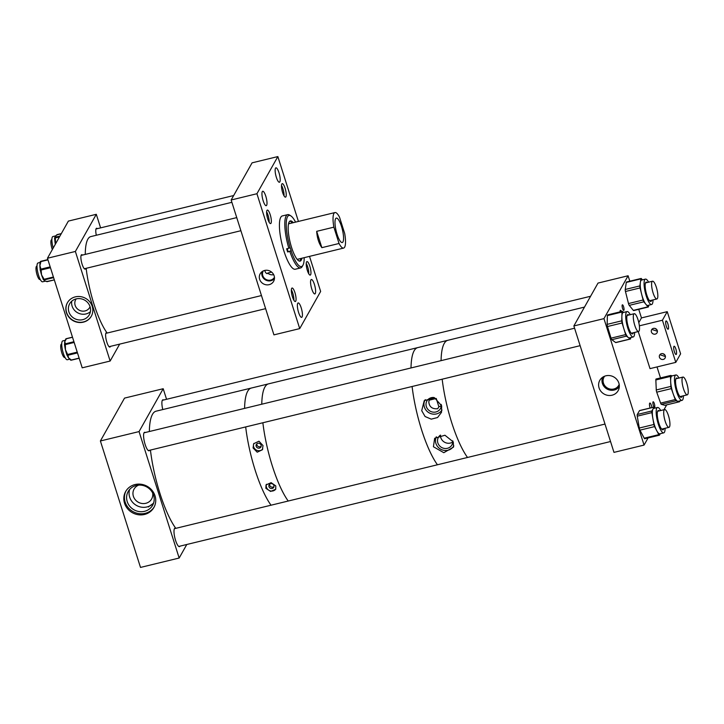 <?xml version="1.0" encoding="UTF-8"?>
<svg xmlns="http://www.w3.org/2000/svg" width="724" height="724" viewBox="0 0 724 724"><rect width="100%" height="100%" fill="white"/><g stroke="black" fill="none" stroke-linecap="round" stroke-linejoin="round"><path stroke-width="1.09" d="M421.712 410.68L425.097 416.526L431.242 419.151L437.567 417.531L441.504 412.327L441.667 405.838L434.454 397.675L424.246 400.68L421.712 410.68M425.26 399.648A9.846 9.195 -150.5 0 0 424.382 407.078A9.846 9.195 -150.5 0 0 432.527 414.047A9.846 9.195 -150.5 0 0 441.993 410.028M433.423 446.744L443.812 452.699L453.532 447.079L453.278 441.921L444.943 435.233L434.653 438.292L433.423 446.744M436.328 436.78A9.846 9.195 -150.5 0 0 435.893 443.405A9.846 9.195 -150.5 0 0 444.373 450.418A9.846 9.195 -150.5 0 0 453.821 445.812M467.523 457.468A64.002 16.236 -103.7 0 1 442.174 379.195A64.002 16.236 76.3 0 0 467.523 457.468M441.088 360.642A64.002 16.236 -103.7 0 1 444.219 343.466A64.002 16.236 -103.7 0 1 447.812 340.307A64.002 16.236 76.3 0 0 442.21 349.221A64.002 16.236 76.3 0 0 441.088 360.642M437.45 464.772A64.002 16.236 -103.7 0 1 412.101 386.498A64.002 16.236 76.3 0 0 431.993 455.767A64.002 16.236 76.3 0 0 437.45 464.772M411.015 367.946A64.002 16.236 -103.7 0 1 414.137 350.778A64.002 16.236 -103.7 0 1 417.739 347.611A64.002 16.236 76.3 0 0 411.015 367.946M440.409 435.115A7.756 7.24 -150.5 0 0 438.4 437.341A7.756 7.24 -150.5 0 0 437.857 442.925A7.756 7.24 -150.5 0 0 444.446 448.437A7.756 7.24 -150.5 0 0 451.894 444.97A7.756 7.24 -150.5 0 0 452.735 440.798M440.491 435.106A7.756 7.24 -150.5 0 0 440.826 437.685A7.756 7.24 -150.5 0 0 452.762 442.002M441.251 405.675A7.756 7.24 -150.5 0 1 438.862 406.743L437.739 408.725C432.391 409.205 429.413 407.033 428.834 402.209L429.042 400.227A7.756 7.24 -150.5 0 1 428.979 398.734M433.812 397.485A7.756 7.24 -150.5 0 0 426.889 401.015A7.756 7.24 -150.5 0 0 426.346 406.598A7.756 7.24 -150.5 0 0 432.934 412.11A7.756 7.24 -150.5 0 0 440.382 408.644A7.756 7.24 -150.5 0 0 441.215 404.408M436.228 398.481L429.042 400.227M438.862 406.743L436.246 398.49M268.975 486.673A2.615 2.434 -150.6 0 0 273.699 487.361A2.615 2.434 -150.6 0 0 271.663 483.623A2.615 2.434 -150.6 0 0 268.975 486.673M269.654 484.184A2.615 2.434 -150.6 0 0 273.971 486.609M275.799 485.922L275.708 489.252L270.604 491.442L265.871 488.329L266.016 484.917L271.12 482.664L275.799 485.922M266.477 484.266A5.285 4.932 -150.6 0 0 275.844 488.971M256.169 446.31A2.615 2.434 -150.6 0 0 260.902 446.998A2.615 2.434 -150.6 0 0 258.857 443.26A2.615 2.434 -150.6 0 0 256.169 446.31M256.848 443.821A2.615 2.434 -150.6 0 0 261.165 446.246M263.002 445.559L262.423 449.74L257.21 452.192L253.074 447.966L253.699 443.703L258.966 441.197L263.002 445.559M253.88 443.405A5.285 4.932 -150.6 0 0 262.785 448.961M264.903 387.05A64.002 16.236 76.3 0 0 261.78 404.2A64.002 16.236 76.3 0 1 268.504 383.865A64.002 16.236 76.3 0 0 264.903 387.05M262.866 422.753A64.002 16.236 76.3 0 0 288.215 501.026A64.002 16.236 76.3 0 1 282.767 492.021A64.002 16.236 76.3 0 1 262.866 422.753M247.717 391.222A64.002 16.236 76.3 0 0 244.594 408.381A64.002 16.236 76.3 0 1 245.545 397.793A64.002 16.236 76.3 0 1 251.319 388.046A64.002 16.236 76.3 0 0 247.717 391.222M245.68 426.934A64.002 16.236 76.3 0 0 271.029 505.207A64.002 16.236 76.3 0 1 245.68 426.934M155.017 495.804A16.218 15.141 29.4 0 1 153.904 507.461A16.218 15.141 29.4 0 1 138.32 514.737A16.218 15.141 29.4 0 1 124.537 503.207A16.218 15.141 29.4 0 1 125.641 491.542A16.218 15.141 29.4 0 1 141.234 484.275A16.218 15.141 29.4 0 1 155.017 495.804M125.967 490.999A16.218 15.141 -150.6 0 0 125.162 502.103A16.218 15.141 -150.6 0 0 138.61 513.578A16.218 15.141 -150.6 0 0 154.212 506.9M145.307 432.5A9.512 2.416 76.3 0 0 144.583 432.3A9.512 2.416 76.3 0 0 144.04 432.78A9.512 2.416 76.3 0 0 144.8 443.332A9.512 2.416 76.3 0 0 149.072 450.781A9.512 2.416 76.3 0 0 149.606 450.31A9.512 2.416 76.3 0 0 149.624 450.274M163.615 400.001A9.512 2.416 76.3 0 0 162.882 399.802A9.512 2.416 76.3 0 0 162.348 400.272A9.512 2.416 76.3 0 0 162.773 409.558M175.715 528.366A9.512 2.416 76.3 0 0 174.991 528.167A9.512 2.416 76.3 0 0 174.448 528.638A9.512 2.416 76.3 0 0 175.208 539.19A9.512 2.416 76.3 0 0 179.48 546.647A9.512 2.416 76.3 0 0 180.014 546.168A9.512 2.416 76.3 0 0 180.032 546.131M153.515 503.289L148.429 506.827A54.119 13.738 76.3 0 0 148.492 506.981M138.727 485.098A10.073 9.403 -150.6 0 0 134.085 489.071A10.073 9.403 -150.6 0 0 133.397 496.32A10.073 9.403 -150.6 0 0 141.967 503.479A10.073 9.403 -150.6 0 0 151.642 498.963A10.073 9.403 -150.6 0 0 152.637 492.935M153.47 503.415L148.429 506.827M127.216 501.596A14.027 13.095 -150.6 0 0 139.144 511.569A14.027 13.095 -150.6 0 0 152.619 505.28A14.027 13.095 -150.6 0 0 153.588 495.189A14.027 13.095 -150.6 0 0 141.66 485.225A14.027 13.095 -150.6 0 0 128.184 491.515A14.027 13.095 -150.6 0 0 127.216 501.596M129.641 489.451A14.027 13.095 -150.6 0 0 129.687 497.216A14.027 13.095 -150.6 0 0 140.293 506.936A14.027 13.095 -150.6 0 0 153.624 502.963M186.792 544.493L179.163 558.032L140.501 567.426L100.392 440.979L139.053 431.585L163.199 388.716L166.556 399.286M100.392 440.979L124.528 398.109L163.199 388.716M179.163 558.032L139.053 431.585M654.596 407.277A2.86 0.724 76.3 0 0 654.668 407.187A2.86 0.724 76.3 0 0 654.442 404.01A2.86 0.724 76.3 0 0 653.157 401.775A2.86 0.724 76.3 0 0 652.994 401.92A2.86 0.724 76.3 0 0 653.048 404.372A2.86 0.724 76.3 0 0 654.071 407.051M623.916 310.243A2.86 0.724 76.3 0 0 623.69 307.076A2.86 0.724 76.3 0 0 622.405 304.831A2.86 0.724 76.3 0 0 622.242 304.976A2.86 0.724 76.3 0 0 622.468 308.143A2.86 0.724 76.3 0 0 623.753 310.388A2.86 0.724 76.3 0 0 623.916 310.243M618.857 383.105A10.525 9.819 -150.6 0 0 610.848 375.801A10.525 9.819 -150.6 0 0 600.83 378.878A10.525 9.819 -150.6 0 0 599.074 387.91A10.525 9.819 -150.6 0 0 608.965 395.485A10.525 9.819 -150.6 0 0 618.857 389.032A10.525 9.819 -150.6 0 0 618.857 383.105M602.712 377.204A9.566 8.923 -150.6 0 0 602.395 383.403A9.566 8.923 -150.6 0 0 610.124 390.136A9.566 8.923 -150.6 0 0 619.31 386.553M650.116 408.01A3.837 0.977 -103.7 0 1 649.663 403.241A3.837 0.977 -103.7 0 1 649.88 403.051A3.837 0.977 -103.7 0 1 651.935 407.567M620.061 311.881A3.837 0.977 -103.7 0 1 620.242 310.515A3.837 0.977 -103.7 0 1 620.459 310.325A3.837 0.977 -103.7 0 1 621.527 311.519M604.621 376.209A8.426 7.864 -150.6 0 0 604.033 377.086A8.426 7.864 -150.6 0 0 603.454 383.15A8.426 7.864 -150.6 0 0 610.622 389.141A8.426 7.864 -150.6 0 0 618.721 385.358A8.426 7.864 -150.6 0 0 619.174 384.408M644.061 445.079L603.952 318.632L573.87 325.945L613.979 452.382L644.061 445.079L648.08 437.939M663.962 409.739L666.704 404.87M603.952 318.632L628.097 275.763L598.015 283.075L573.87 325.945M660.496 377.928L657.012 366.932M638.803 322.632L641.464 317.917L638.74 309.338M629.817 281.202L628.097 275.763M654.894 328.397L656.822 329.673M668.342 329.004A4.254 1.077 76.3 0 0 668.008 324.28A4.254 1.077 76.3 0 0 666.098 320.949A4.254 1.077 76.3 0 0 665.854 321.157A4.254 1.077 76.3 0 0 666.198 325.881A4.254 1.077 76.3 0 0 668.107 329.212A4.254 1.077 76.3 0 0 668.342 329.004M662.913 353.683L664.849 354.968M676.37 354.289A4.254 1.077 76.3 0 0 676.026 349.574A4.254 1.077 76.3 0 0 674.116 346.235A4.254 1.077 76.3 0 0 673.881 346.452A4.254 1.077 76.3 0 0 674.216 351.167A4.254 1.077 76.3 0 0 676.125 354.498A4.254 1.077 76.3 0 0 676.37 354.289M657.265 330.551A3.104 2.905 29.4 0 1 654.071 334.18A3.104 2.905 29.4 0 1 651.636 329.737A3.104 2.905 29.4 0 1 657.265 330.551M657.401 331.248L652.686 329.728L652.568 328.759M665.293 355.846A3.104 2.905 29.4 0 1 662.089 359.475A3.104 2.905 29.4 0 1 659.664 355.031A3.104 2.905 29.4 0 1 665.293 355.846M665.419 356.534L660.713 355.022L660.596 354.054M675.782 362.371L680.614 353.801L667.238 311.655L662.415 320.225L675.782 362.371L650.007 368.634L638.242 331.556M639.364 325.827L662.415 320.225M641.464 317.917L667.238 311.655M633.319 332.75A9.919 2.516 -103.7 0 1 632.993 333.52A9.919 2.516 -103.7 0 1 632.505 333.9A9.919 2.516 -103.7 0 1 627.998 325.936A9.919 2.516 -103.7 0 1 627.328 314.994A9.919 2.516 -103.7 0 1 627.817 314.623A9.919 2.516 -103.7 0 1 628.83 315.031M630.233 314.687A13.068 3.312 76.3 0 0 627.074 311.564A13.068 3.312 76.3 0 0 626.432 312.062A13.068 3.312 76.3 0 0 627.31 326.47A13.068 3.312 76.3 0 0 633.247 336.959A13.068 3.312 76.3 0 0 633.889 336.461A13.068 3.312 76.3 0 0 634.622 332.434M627.074 311.564L623.246 312.497A13.068 3.312 76.3 0 0 622.604 312.994A13.068 3.312 76.3 0 0 621.88 316.433A13.068 3.312 76.3 0 0 623.88 328.796A13.068 3.312 76.3 0 0 628.332 337.556L630.233 338.977A2.29 0.579 76.3 0 0 630.414 339.031A2.29 0.579 76.3 0 0 630.532 338.95A2.29 0.579 76.3 0 0 630.658 338.343L630.676 337.583M607.816 314.958A2.29 0.579 76.3 0 0 607.626 314.895A2.29 0.579 76.3 0 0 607.391 315.583L607.146 324.37A2.29 0.579 76.3 0 0 607.49 326.533L611.047 338.153A2.29 0.579 76.3 0 0 611.825 339.692L615.617 342.524A2.29 0.579 76.3 0 0 615.807 342.588A2.29 0.579 76.3 0 0 615.925 342.497M623.726 312.379L622.423 311.411A2.29 0.579 76.3 0 0 622.242 311.347A2.29 0.579 76.3 0 0 621.997 312.035L621.753 320.822A2.29 0.579 76.3 0 0 622.106 322.985L625.654 334.606A2.29 0.579 76.3 0 0 626.432 336.135L628.332 337.556A13.068 3.312 76.3 0 0 629.409 337.891L633.247 336.959M663.799 428.599A9.919 2.516 -103.7 0 1 662.967 429.812A9.919 2.516 -103.7 0 1 662.252 429.631A9.919 2.516 -103.7 0 1 657.899 419.495A9.919 2.516 -103.7 0 1 658.288 410.535A9.919 2.516 -103.7 0 1 659.003 410.707A9.919 2.516 -103.7 0 1 659.238 410.888M660.668 410.535A13.068 3.312 76.3 0 0 658.487 407.712A13.068 3.312 76.3 0 0 657.546 407.476A13.068 3.312 76.3 0 0 657.03 419.277A13.068 3.312 76.3 0 0 662.768 432.635A13.068 3.312 76.3 0 0 663.718 432.871A13.068 3.312 76.3 0 0 665.085 428.282M657.546 407.476L653.709 408.408A13.068 3.312 76.3 0 0 652.985 409.033A13.068 3.312 76.3 0 0 652.885 418.553A13.068 3.312 76.3 0 0 656.695 430.617A13.068 3.312 76.3 0 0 658.94 433.567A13.068 3.312 76.3 0 0 659.881 433.803L663.718 432.871M655.048 408.083L654.777 407.567A2.29 0.579 76.3 0 0 654.387 407.051A2.29 0.579 76.3 0 0 654.215 407.015A2.29 0.579 76.3 0 0 654.089 407.123L651.881 410.951A2.29 0.579 76.3 0 0 651.862 412.617L653.899 424.49A2.29 0.579 76.3 0 0 654.568 426.599L658.813 434.644A2.29 0.579 76.3 0 0 659.374 435.196A2.29 0.579 76.3 0 0 659.501 435.088L660.306 433.694M639.772 410.599A2.29 0.579 76.3 0 0 639.609 410.562A2.29 0.579 76.3 0 0 639.482 410.671L637.274 414.499A2.29 0.579 76.3 0 0 637.256 416.164L639.292 428.038A2.29 0.579 76.3 0 0 639.962 430.147L644.206 438.192A2.29 0.579 76.3 0 0 644.767 438.744L659.374 435.196M682.108 396.091A9.919 2.516 -103.7 0 1 682.026 396.381A9.919 2.516 -103.7 0 1 681.275 397.313A9.919 2.516 -103.7 0 1 676.976 390.1A9.919 2.516 -103.7 0 1 675.845 378.96A9.919 2.516 -103.7 0 1 676.596 378.037A9.919 2.516 -103.7 0 1 677.537 378.39M678.976 378.037A13.068 3.312 76.3 0 0 675.845 374.978A13.068 3.312 76.3 0 0 674.868 376.199A13.068 3.312 76.3 0 0 676.361 390.87A13.068 3.312 76.3 0 0 682.017 400.372A13.068 3.312 76.3 0 0 683.004 399.15A13.068 3.312 76.3 0 0 683.393 395.784M675.845 374.978L672.017 375.91A13.068 3.312 76.3 0 0 671.03 377.132A13.068 3.312 76.3 0 0 670.659 381.412A13.068 3.312 76.3 0 0 673.275 394.091A13.068 3.312 76.3 0 0 677.709 401.286A13.068 3.312 76.3 0 0 678.189 401.295L682.017 400.372M670.614 375.494L656.161 379.005A2.29 0.579 76.3 0 0 656.08 379.005A2.29 0.579 76.3 0 0 655.908 379.213A2.29 0.579 76.3 0 0 655.844 379.964L656.27 389.955A2.29 0.579 76.3 0 0 656.722 392.173L660.605 403.105A2.29 0.579 76.3 0 0 661.374 404.363L664.822 405.304A2.29 0.579 76.3 0 0 664.904 405.304A2.29 0.579 76.3 0 0 664.976 405.268M672.243 375.856L670.768 375.457A2.29 0.579 76.3 0 0 670.686 375.448A2.29 0.579 76.3 0 0 670.514 375.666A2.29 0.579 76.3 0 0 670.451 376.417L670.876 386.408A2.29 0.579 76.3 0 0 671.338 388.625L675.211 399.558A2.29 0.579 76.3 0 0 675.99 400.815L679.429 401.757A2.29 0.579 76.3 0 0 679.519 401.757A2.29 0.579 76.3 0 0 679.755 400.915M651.7 300.234A9.919 2.516 -103.7 0 1 650.867 301.446A9.919 2.516 -103.7 0 1 645.265 287.817A9.919 2.516 -103.7 0 1 646.179 282.17A9.919 2.516 -103.7 0 1 647.129 282.523M648.568 282.179A13.068 3.312 76.3 0 0 645.437 279.12A13.068 3.312 76.3 0 0 644.233 286.55A13.068 3.312 76.3 0 0 651.609 304.505A13.068 3.312 76.3 0 0 652.985 299.917M645.437 279.12L641.609 280.043A13.068 3.312 76.3 0 0 640.369 282.396A13.068 3.312 76.3 0 0 640.396 287.482A13.068 3.312 76.3 0 0 641.582 293.98A13.068 3.312 76.3 0 0 645.908 304.324A13.068 3.312 76.3 0 0 647.781 305.438L651.609 304.505M642.405 279.853L641.437 278.659A2.29 0.579 76.3 0 0 641.111 278.459L626.495 282.007A2.29 0.579 76.3 0 0 626.278 282.423L625.237 289.473A2.29 0.579 76.3 0 0 625.246 290.36A2.29 0.579 76.3 0 0 625.455 291.491L628.495 303.555A2.29 0.579 76.3 0 0 629.256 305.365L633.337 310.379A2.29 0.579 76.3 0 0 633.672 310.578L648.279 307.021A2.29 0.579 76.3 0 0 648.496 306.614L648.704 305.211M641.111 278.459A2.29 0.579 76.3 0 0 640.894 278.876L639.844 285.917A2.29 0.579 76.3 0 0 639.853 286.813A2.29 0.579 76.3 0 0 640.061 287.944L643.102 300.007A2.29 0.579 76.3 0 0 643.862 301.817L647.953 306.831A2.29 0.579 76.3 0 0 648.279 307.021M259.644 279.319A7.711 7.195 -150.6 0 0 266.722 284.858A7.711 7.195 -150.6 0 0 274.025 280.45A7.711 7.195 -150.6 0 0 274.134 275.799A7.711 7.195 -150.6 0 0 268.097 270.414A7.711 7.195 -150.6 0 0 260.721 272.957A7.711 7.195 -150.6 0 0 259.644 279.319M262.169 271.572A7.14 6.661 -150.6 0 0 262.106 275.781A7.14 6.661 -150.6 0 0 267.645 280.758A7.14 6.661 -150.6 0 0 274.459 278.496M266.64 205.317A7.421 1.882 76.3 0 0 266.052 197.073A7.421 1.882 76.3 0 0 262.721 191.254A7.421 1.882 76.3 0 0 262.305 191.625A7.421 1.882 76.3 0 0 262.893 199.86A7.421 1.882 76.3 0 0 266.224 205.679A7.421 1.882 76.3 0 0 266.64 205.317M279.844 181.878A7.421 1.882 76.3 0 0 279.256 173.642A7.421 1.882 76.3 0 0 275.916 167.823A7.421 1.882 76.3 0 0 275.5 168.185A7.421 1.882 76.3 0 0 276.088 176.43A7.421 1.882 76.3 0 0 279.428 182.249A7.421 1.882 76.3 0 0 279.844 181.878M295.736 301.184A6.95 1.765 76.3 0 0 295.184 293.473A6.95 1.765 76.3 0 0 292.062 288.025A6.95 1.765 76.3 0 0 291.672 288.369A6.95 1.765 76.3 0 0 292.224 296.08A6.95 1.765 76.3 0 0 295.347 301.528A6.95 1.765 76.3 0 0 295.736 301.184M302.071 316.985A7.421 1.882 76.3 0 0 301.483 308.75A7.421 1.882 76.3 0 0 298.143 302.931A7.421 1.882 76.3 0 0 297.727 303.302A7.421 1.882 76.3 0 0 298.315 311.537A7.421 1.882 76.3 0 0 301.655 317.356A7.421 1.882 76.3 0 0 302.071 316.985M310.623 274.758A6.95 1.765 76.3 0 0 310.071 267.038A6.95 1.765 76.3 0 0 306.949 261.599A6.95 1.765 76.3 0 0 306.56 261.943A6.95 1.765 76.3 0 0 307.112 269.654A6.95 1.765 76.3 0 0 310.234 275.102A6.95 1.765 76.3 0 0 310.623 274.758M315.266 293.555A7.421 1.882 76.3 0 0 314.678 285.31A7.421 1.882 76.3 0 0 311.347 279.5A7.421 1.882 76.3 0 0 310.922 279.862A7.421 1.882 76.3 0 0 311.51 288.107A7.421 1.882 76.3 0 0 314.849 293.926A7.421 1.882 76.3 0 0 315.266 293.555M285.899 196.81A6.95 1.765 76.3 0 0 285.346 189.1A6.95 1.765 76.3 0 0 282.224 183.652A6.95 1.765 76.3 0 0 281.835 183.996A6.95 1.765 76.3 0 0 282.387 191.706A6.95 1.765 76.3 0 0 285.509 197.154A6.95 1.765 76.3 0 0 285.899 196.81M271.011 223.236A6.95 1.765 76.3 0 0 270.459 215.526A6.95 1.765 76.3 0 0 267.337 210.078A6.95 1.765 76.3 0 0 266.948 210.422A6.95 1.765 76.3 0 0 267.5 218.132A6.95 1.765 76.3 0 0 270.622 223.58A6.95 1.765 76.3 0 0 271.011 223.236M271.618 272.106L267.672 273.066A6.435 6 -150.6 0 0 273.681 274.677M264.866 270.405L265.075 271.527C266.016 273.328 266.857 273.953 267.618 273.401L267.672 273.066M263.237 270.948A6.435 6 -150.6 0 0 268.233 280.188A6.435 6 -150.6 0 0 274.441 277.265M277.853 156.574L252.079 162.837L231.155 199.996L256.929 193.724L277.853 156.574L298.424 221.426M309.51 256.368L320.642 291.446L299.718 328.606L273.934 334.868L231.155 199.996M256.929 193.724L299.718 328.606M288.84 222.711A22.788 5.783 -103.7 0 1 289.455 223.607M298.089 259.147A22.788 5.783 -103.7 0 1 297.962 260.224M289.844 221.164A20.679 5.249 -103.7 0 1 292.234 222.938M300.867 258.468A20.679 5.249 -103.7 0 1 300.216 260.35A20.679 5.249 -103.7 0 1 299.555 261.138M301.926 258.215A20.679 5.249 -103.7 0 1 301.274 260.088A20.679 5.249 -103.7 0 1 300.116 261.12A20.679 5.249 -103.7 0 1 290.822 244.911A20.679 5.249 -103.7 0 1 289.184 221.951A20.679 5.249 -103.7 0 1 290.351 220.929A20.679 5.249 -103.7 0 1 293.292 222.675M304.207 257.663A26.29 6.67 -103.7 0 1 302.922 265.265L302.922 265.265A26.29 6.67 -103.7 0 1 291.111 250.812L289.844 251.427A27.431 6.959 -103.7 0 0 300.641 267.934L295.256 269.238A27.431 6.959 -103.7 0 1 282.939 247.744A27.431 6.959 -103.7 0 1 280.767 217.3A27.431 6.959 -103.7 0 1 282.306 215.933L287.69 214.63A27.431 6.959 -103.7 0 1 289.691 215.137L290.939 215.951A26.29 6.67 -103.7 0 1 295.573 222.123M302.922 265.265L302.189 266.568A27.431 6.959 -103.7 0 1 300.641 267.934M289.844 251.427L287.645 251.961A27.431 6.959 -103.7 0 1 286.641 248.784L288.84 248.251A27.431 6.959 -103.7 0 1 286.143 215.996A27.431 6.959 -103.7 0 1 287.69 214.63M287.645 251.961L291.211 250.649L290.107 247.644A26.29 6.67 -103.7 0 1 290.939 215.951M290.107 247.644L288.84 248.251M287.446 248.594L287.944 251.436M342.959 241.916A12.57 3.186 76.3 0 0 341.954 227.96A12.57 3.186 76.3 0 0 336.307 218.105A12.57 3.186 76.3 0 0 335.601 218.729A12.57 3.186 76.3 0 0 336.597 232.685A12.57 3.186 76.3 0 0 342.244 242.54A12.57 3.186 76.3 0 0 342.959 241.916M339.049 243.481A18.281 4.643 76.3 0 0 343.592 248.088A18.281 4.643 76.3 0 0 344.624 247.183A18.281 4.643 76.3 0 0 344.687 233.481L339.511 217.155A18.281 4.643 76.3 0 0 334.959 212.557A18.281 4.643 76.3 0 0 333.927 213.462A18.281 4.643 76.3 0 0 333.873 227.164L339.049 243.481L321.863 247.662C318.85 243.345 317.121 237.906 316.687 231.336L333.873 227.164M316.687 231.336L321.863 247.662M92.229 306.379A13.711 12.797 29.4 0 1 91.287 316.243A13.711 12.797 29.4 0 1 78.111 322.388A13.711 12.797 29.4 0 1 66.454 312.641A13.711 12.797 29.4 0 1 67.395 302.777A13.711 12.797 29.4 0 1 80.572 296.632A13.711 12.797 29.4 0 1 92.229 306.379M67.459 302.668A13.711 12.797 -150.6 0 0 66.581 312.415A13.711 12.797 -150.6 0 0 78.174 322.153A13.711 12.797 -150.6 0 0 91.351 316.126M106.998 332.832A7.421 1.882 76.3 0 0 106.392 332.651A7.421 1.882 76.3 0 0 105.975 333.013A7.421 1.882 76.3 0 0 106.564 341.257A7.421 1.882 76.3 0 0 109.894 347.077A7.421 1.882 76.3 0 0 110.32 346.706A7.421 1.882 76.3 0 0 110.464 346.353M97.387 228.648A7.421 1.882 76.3 0 0 96.554 228.268A7.421 1.882 76.3 0 0 96.129 228.639A7.421 1.882 76.3 0 0 96.319 235.255M82.5 255.083A7.421 1.882 76.3 0 0 81.667 254.703A7.421 1.882 76.3 0 0 81.242 255.065A7.421 1.882 76.3 0 0 81.839 263.31A7.421 1.882 76.3 0 0 85.17 269.129A7.421 1.882 76.3 0 0 85.586 268.758A7.421 1.882 76.3 0 0 85.74 268.405M76.192 298.894A8.009 7.475 -150.6 0 0 75.712 299.636A8.009 7.475 -150.6 0 0 75.16 305.392A8.009 7.475 -150.6 0 0 81.975 311.085A8.009 7.475 -150.6 0 0 89.667 307.492A8.009 7.475 -150.6 0 0 90.057 306.695A11.267 10.516 -150.6 0 0 80.482 298.704A11.267 10.516 -150.6 0 0 69.658 303.754A11.267 10.516 -150.6 0 0 68.88 311.854A11.267 10.516 -150.6 0 0 78.464 319.863A11.267 10.516 -150.6 0 0 89.287 314.804A11.267 10.516 -150.6 0 0 90.057 306.704M71.757 301.175A11.267 10.516 -150.6 0 0 72.101 306.134A11.267 10.516 -150.6 0 0 90.4 311.673M96.301 214.304L68.373 221.092L47.449 258.242L75.377 251.454L96.301 214.304L100.609 227.87M75.377 251.454L110.139 361.041L82.21 367.828L47.449 258.242M110.139 361.041L119.677 344.117M53.205 248.033A9.693 2.462 -103.7 0 1 52.915 236.54L55.676 235.87M55.341 244.232A9.693 2.462 -103.7 0 1 55.114 242.947A9.693 2.462 -103.7 0 1 54.789 239.825A9.693 2.462 -103.7 0 1 54.78 239.291L55.359 238.866L55.567 243.834M54.906 237.427A9.693 2.462 -103.7 0 1 55.341 236.178A9.693 2.462 -103.7 0 1 55.576 235.943A9.693 2.462 -103.7 0 1 55.802 235.843M55.576 235.943L56.499 235.2A0.914 0.86 35.6 0 1 56.988 234.875L55.341 236.178L55.422 237.065A0.914 0.86 -144.4 0 0 54.934 237.391L54.934 237.391A0.914 0.86 -144.4 0 0 54.852 237.526M45.359 281.138L42.598 281.808A9.693 2.462 -103.7 0 1 37.449 270.731A9.693 2.462 -103.7 0 1 38.028 262.966L40.146 262.459M40.164 268.939A9.693 2.462 -103.7 0 1 40.128 268.695A9.693 2.462 -103.7 0 1 39.892 265.608A9.693 2.462 -103.7 0 1 40.055 263.645A9.693 2.462 -103.7 0 1 40.2 263.12A0.914 0.606 -0.1 0 1 40.146 262.912L40.146 262.912A0.914 0.606 -0.1 0 1 40.752 262.341L39.892 265.608L40.752 268.459A0.914 0.606 179.9 0 0 40.155 269.029L40.155 269.029A0.914 0.606 179.9 0 0 40.209 269.238M40.245 270.079L40.481 270.903L41.196 270.93L41.558 274.894L43.63 278.45L42.924 278.351A9.693 2.462 -103.7 0 1 42.698 277.871A9.693 2.462 -103.7 0 1 41.558 274.894A9.693 2.462 -103.7 0 1 40.607 271.355A9.693 2.462 -103.7 0 1 40.517 270.948M43.757 279.88A0.914 0.86 -60 0 0 44.508 280.061L44.861 280.975L46.933 281.464A0.914 0.86 120 0 1 46.318 281.383L45.214 281.111A9.693 2.462 -103.7 0 1 44.861 280.975A9.693 2.462 -103.7 0 1 43.865 279.962M40.607 271.355L40.2 270.025L40.915 270.052L41.196 270.93M43.892 279.98L43.612 279.817A0.914 0.86 -60 0 0 44.227 279.898L44.508 280.061M67.432 359.719A9.693 2.462 -103.7 0 1 67.332 359.747A9.693 2.462 -103.7 0 1 67.223 359.765A9.693 2.462 -103.7 0 1 62.599 350.706A9.693 2.462 -103.7 0 1 62.753 340.913A9.693 2.462 -103.7 0 1 62.861 340.904M64.626 343.9A9.693 2.462 -103.7 0 1 64.617 343.791A9.693 2.462 -103.7 0 1 64.798 341.547A9.693 2.462 -103.7 0 1 65.124 340.642L65.513 339.846A0.914 0.787 12.4 0 1 66.11 339.275L64.798 341.547L65.205 343.393A0.914 0.787 -167.6 0 0 64.608 343.963L64.608 343.963A0.914 0.787 -167.6 0 0 64.599 344.208M65.377 345.583L65.441 349.792L67.223 353.584L66.599 353.783A9.693 2.462 -103.7 0 1 66.418 353.276A9.693 2.462 -103.7 0 1 65.441 349.792A9.693 2.462 -103.7 0 1 64.807 346.316A9.693 2.462 -103.7 0 1 64.753 345.782L65.377 345.583L65.16 344.651L74.165 342.461M67.142 355.222A0.914 0.742 -35.3 0 0 68.056 355.737L68.572 357.882L70.807 359.611A0.914 0.742 144.7 0 1 70.002 359.366L69.395 358.787A9.693 2.462 -103.7 0 1 68.572 357.882A9.693 2.462 -103.7 0 1 67.359 355.683A9.693 2.462 -103.7 0 1 67.296 355.547M69.884 359.041A9.693 2.462 -103.7 0 1 69.395 358.787M67.359 355.683L66.925 355.031A0.914 0.742 -35.3 0 0 67.73 355.285L68.056 355.737M231.888 202.313L90.808 236.594A52.571 13.34 76.3 0 0 86.256 243.717A52.571 13.34 76.3 0 0 85.278 254.405M86.156 268.305A52.571 13.34 76.3 0 0 107.161 333.049M269.147 222.295A6.86 1.738 76.3 0 0 268.948 219.101A6.86 1.738 76.3 0 0 266.622 211.897M37.005 266.133L36.698 266.206A6.86 1.738 76.3 0 0 36.2 271.129A6.86 1.738 76.3 0 0 39.938 279.536L40.245 279.464M284.034 195.869A6.86 1.738 76.3 0 0 284.043 195.697A6.86 1.738 76.3 0 0 281.509 185.462M51.893 239.707L51.585 239.78A6.86 1.738 76.3 0 0 50.879 241.671A6.86 1.738 76.3 0 0 52.336 249.572M293.881 300.243A6.86 1.738 76.3 0 0 292.324 291.899A6.86 1.738 76.3 0 0 291.347 289.835M61.73 344.081L61.431 344.153A6.86 1.738 76.3 0 0 62.282 354.217A6.86 1.738 76.3 0 0 64.662 357.484L64.97 357.403M308.759 273.817A6.86 1.738 76.3 0 0 306.234 263.409M584.485 307.094L156.076 411.187A64.002 16.236 76.3 0 0 150.302 420.934A64.002 16.236 76.3 0 0 149.352 431.522M150.438 450.075A64.002 16.236 76.3 0 0 175.787 528.348M666.125 410.553A9.14 2.317 76.3 0 0 664.659 409.567A9.14 2.317 76.3 0 0 664.071 416.608A9.14 2.317 76.3 0 0 667.519 426.355A9.14 2.317 76.3 0 0 668.976 427.341A9.14 2.317 76.3 0 0 669.573 420.291A9.14 2.317 76.3 0 0 666.125 410.553M633.292 316.931A9.14 2.317 76.3 0 0 635.201 326.633A9.14 2.317 76.3 0 0 638.568 331.474A9.14 2.317 76.3 0 0 639.536 328.253A9.14 2.317 76.3 0 0 637.618 318.551A9.14 2.317 76.3 0 0 634.251 313.709A9.14 2.317 76.3 0 0 633.292 316.931M657.636 297.872A9.14 2.317 76.3 0 0 656.442 287.6A9.14 2.317 76.3 0 0 652.559 281.211A9.14 2.317 76.3 0 0 651.799 282.306A9.14 2.317 76.3 0 0 652.994 292.587A9.14 2.317 76.3 0 0 656.876 298.976A9.14 2.317 76.3 0 0 657.636 297.872M682.451 377.521A9.14 2.317 76.3 0 0 683.175 387.675A9.14 2.317 76.3 0 0 687.284 394.833A9.14 2.317 76.3 0 0 687.8 394.381A9.14 2.317 76.3 0 0 687.076 384.236A9.14 2.317 76.3 0 0 682.967 377.068A9.14 2.317 76.3 0 0 682.451 377.521M615.617 342.524L630.233 338.977M611.825 339.692L626.432 336.135M611.047 338.153L625.654 334.606M607.49 326.533L622.106 322.985M607.146 324.37L621.753 320.822M607.391 315.583L621.997 312.035M637.256 416.164L651.862 412.617M639.292 428.038L653.899 424.49M637.274 414.499L651.881 410.951M639.482 410.671L654.089 407.123M644.206 438.192L658.813 434.644M639.962 430.147L654.568 426.599M656.722 392.173L671.338 388.625M660.605 403.105L675.211 399.558M656.27 389.955L670.876 386.408M655.844 379.964L670.451 376.417M664.822 405.304L679.429 401.757M661.374 404.363L675.99 400.815M625.237 289.473L639.844 285.917M629.256 305.365L643.862 301.817M633.337 310.379L647.953 306.831M628.495 303.555L643.102 300.007M625.455 291.491L640.061 287.944M626.278 282.423L640.894 278.876M54.753 239.146L55.214 237.961L55.359 238.866M55.422 237.065L59.875 236.196M61.323 233.617L56.988 234.875M59.459 236.929L55.214 237.961L55.232 237.318A0.914 0.86 35.6 0 0 54.753 237.644A0.914 0.914 0 0 0 54.59 238.323L54.789 239.825M57.259 234.603L57.169 234.621A0.914 0.86 35.6 0 0 56.599 235.083M54.608 238.25A0.914 0.86 35.6 0 1 54.753 237.644L54.934 237.391M40.752 268.459L40.915 270.052L50.463 267.726M43.63 278.45L43.911 279.328L43.196 279.301L42.969 278.478M40.128 268.695L40.155 269.744A0.914 0.914 0 0 0 40.2 270.025L40.209 269.952A0.914 0.606 -0.1 0 1 40.752 269.174L50.191 266.875M47.965 259.871L40.752 261.626L40.752 262.341M53.603 277.618L44.227 279.898L43.911 279.328L53.404 277.021M46.933 281.464L54.327 279.907L47.322 281.609M47.884 259.599L40.843 261.31L47.893 259.626M40.055 263.645L40.146 262.197A0.914 0.914 0 0 1 40.843 261.31L40.752 261.626A0.914 0.606 -0.1 0 0 40.2 262.405M47.214 281.627L47.277 281.645A0.914 0.914 0 0 1 46.598 281.546A0.914 0.86 -60 0 0 47.214 281.627M40.245 261.925A0.914 0.86 120 0 1 40.788 261.355M43.241 279.355A0.914 0.86 -60 0 0 43.612 279.817A0.914 0.914 0 0 1 43.196 279.301L42.698 277.871M72.49 337.167L66.291 338.669L66.11 339.275M72.518 337.266L66.21 338.796A0.914 0.787 12.4 0 0 65.603 339.61M67.223 353.584L67.441 354.516L66.78 354.706A0.914 0.914 0 0 0 66.925 355.031A0.914 0.742 -35.3 0 1 66.816 354.715L66.599 353.783M64.744 345.764L65.097 343.873L73.939 341.728M65.205 343.393L65.097 343.873A0.914 0.787 12.4 0 0 64.499 344.443A0.914 0.914 0 0 0 64.499 344.841L64.807 346.316M77.486 352.914L67.73 355.285L67.441 354.516L77.233 352.136M70.807 359.611L71.124 360.063L79.133 358.118M70.21 359.557A0.914 0.742 144.7 0 0 71.124 360.063L71.359 360.054M64.526 344.832A0.914 0.787 12.4 0 1 64.499 344.443L64.617 343.791M615.807 342.588L630.414 339.031M607.626 314.895L622.242 311.347M639.609 410.562L654.215 407.015M656.08 379.005L670.686 375.448M664.904 405.304L679.519 401.757M297.166 259.373L343.592 248.088M288.532 223.834L334.959 212.557M61.341 233.59L57.205 234.594A0.914 0.914 0 0 0 56.68 234.947L56.499 235.2M67.332 359.747L69.812 359.149M62.753 340.913L65.323 340.289M79.178 358.262L71.278 360.181A0.914 0.914 0 0 1 70.319 359.819L70.002 359.366M65.513 339.846L65.612 339.366A0.914 0.914 0 0 1 66.291 338.669M66.418 353.276L66.78 354.706M240.893 230.712L84.337 268.749M236.739 217.607L81.097 255.418M233.653 195.543L95.984 228.992M265.618 308.659L109.062 346.696M261.464 295.555L105.822 333.366M664.659 409.567L657.609 411.286M605.002 424.065L174.43 528.674M668.976 427.341L661.673 429.115M610.54 441.531L178.747 546.448M638.568 331.474L631.256 333.257M580.132 345.674L148.339 450.581M634.251 313.709L627.111 315.447M574.594 328.207L144.022 432.816M652.559 281.211L645.5 282.921M590.585 296.261L162.321 400.318M656.876 298.976L649.573 300.75M687.284 394.833L679.981 396.616M682.967 377.068L675.908 378.788"/></g></svg>
